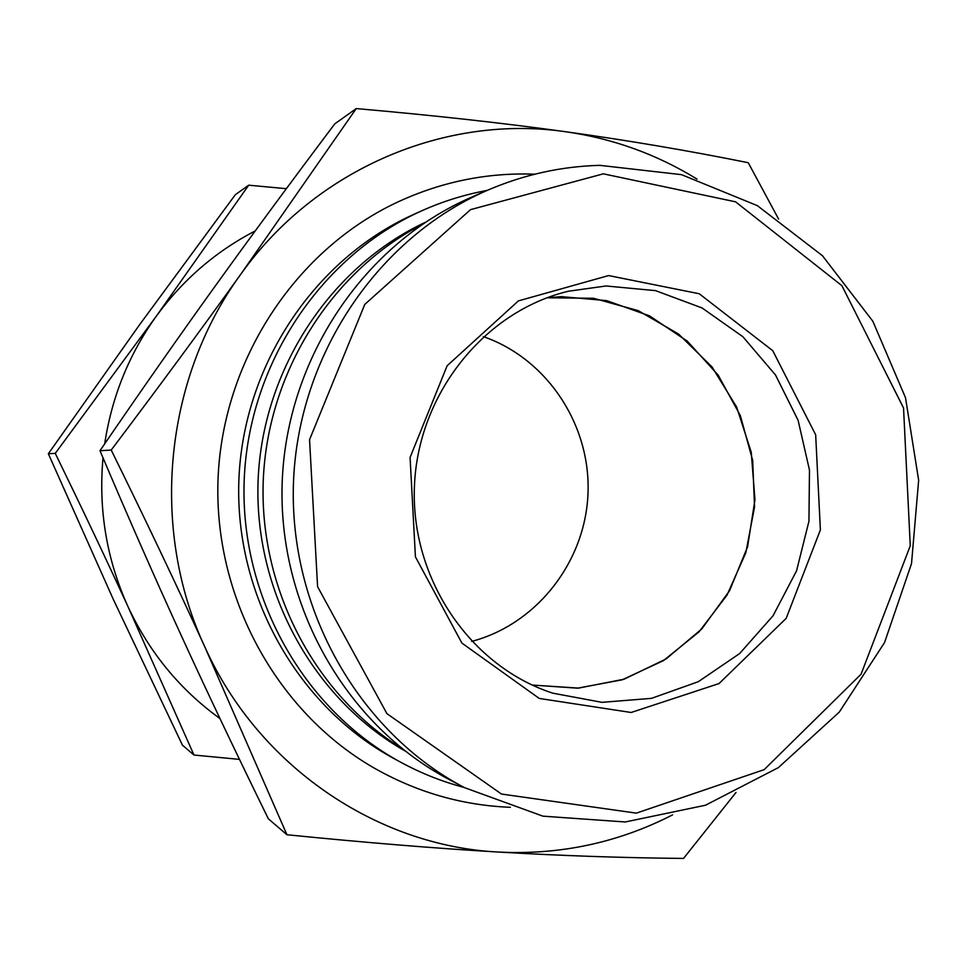 <?xml version="1.0" encoding="UTF-8"?>
<svg xmlns="http://www.w3.org/2000/svg" width="967" height="967" viewBox="0 0 967 967"><rect width="100%" height="100%" fill="white"/><g stroke="black" fill="none" stroke-linecap="round" stroke-linejoin="round"><path stroke-width="1.45" d="M487.102 190.426C464.631 194.56 442.838 201.354 421.721 210.806C320.996 255.904 248.688 363.677 244.192 480.031C239.731 596.397 303.541 709.415 400.495 762.117C420.826 773.165 442.04 781.614 464.124 787.464M425.166 222.386C330.037 267.073 262.395 369.914 258.092 480.575C253.874 591.236 313.405 698.972 404.822 750.839M421.721 210.806L414.118 214.227C314.674 258.745 243.321 365.067 238.885 479.825C234.485 594.596 297.449 706.091 393.182 758.128L400.495 762.117M483.367 336.637C547.104 358.697 590.752 424.9 588.009 493.267C585.494 561.646 536.878 624.295 471.642 641.399M547.08 297.776L593.617 298.283L638.329 310.685L678.556 334.05L711.966 366.856L736.636 407.034L751.238 452.205L754.961 499.697L747.6 546.766L729.577 590.68L701.873 628.84L666.058 658.974L624.15 679.185L578.604 688.105L532.176 685.047L577.589 688.166L622.204 679.813L663.459 660.618L699.032 631.838L726.991 595.176L745.823 552.773L754.538 507.01L752.689 460.425L740.347 415.629L718.167 375.099L687.307 341.158L649.437 315.822L606.647 300.628L561.368 296.639L547.08 297.776M534.751 174.193C486.026 172.368 439.163 182.207 394.161 203.711C293.702 252.375 222.615 361.634 218.034 479.028C213.574 596.421 276.054 710.83 372.476 767.073C415.701 791.973 461.658 805.378 510.383 807.3M422.325 224.284C331.125 271.691 267.484 372.73 263.242 480.768C259.168 588.818 314.843 694.439 402.139 748.724M697.002 179.088C656.702 154.297 613.018 138.535 565.949 131.778C445.787 114.058 315.52 168.729 240.541 274.592C164.185 379.161 149.667 528.719 204.799 646.85C258.286 765.961 376.332 845.895 498.138 852.036C559.857 855.179 617.986 842.813 672.524 814.903M356.255 108.57L334.763 123.873C290.245 183.041 249.994 237.652 214.021 287.731C178.073 337.725 140.07 392.046 99.988 450.719C127.995 516.789 154.901 577.988 180.684 634.292C206.467 690.668 235.694 752.181 268.367 818.819L286.945 834.751L204.799 646.85C176.768 585.47 145.582 519.883 111.217 450.054C158.37 387.549 201.487 329.058 240.541 274.592L356.255 108.57C433.7 115.375 503.602 123.111 565.949 131.778C628.381 140.469 689.157 150.792 748.253 162.722L778.604 219.086M736.02 792.444L683.536 858.43C623.123 857.874 561.319 855.747 498.138 852.036C435.053 848.313 364.656 842.547 286.945 834.751M99.988 450.719L111.217 450.054M255.228 230.932C215.846 251.323 182.823 279.814 156.158 316.378C128.913 354.478 111.773 396.953 104.702 443.817M103.01 457.838C98.332 509.947 106.696 559.639 128.115 606.913C149.438 652.495 180.055 689.713 219.98 718.566M248.7 185.193L235.332 194.705L139.744 324.501L48.35 453.753L113.212 599.153L182.425 745.134L193.968 755.034L128.115 606.913C106.092 558.999 81.808 507.808 55.264 453.354L156.158 316.378L248.7 185.193L286.353 188.686M239.49 759.385L193.968 755.034M48.35 453.753L55.264 453.354M464.353 787.585L448.966 779.426C345.908 725.032 277.456 605.185 282.219 481.493C286.981 357.814 364.438 243.587 471.376 197.268L487.344 190.33C377.819 237.749 298.38 354.974 293.497 481.929C288.613 608.896 358.793 731.874 464.353 787.585L542.922 816.16L625.214 821.974L705.475 805.233L778.362 767.629L839.283 712.099L884.551 642.559L911.518 563.604L918.65 480.261L905.523 397.751L872.85 321.262L822.482 255.747L757.366 205.657L681.517 174.664L599.818 165.345C561.114 166.372 523.63 174.689 487.344 190.33M606.043 285.978L655.529 290.632L702.066 307.953L742.849 336.697L775.486 374.954L798.113 420.331L809.476 470.083L808.944 521.249L796.566 570.808L773.02 615.822L739.634 653.559L698.331 681.687L651.516 698.355L602.018 702.344L552.906 693.194C470.433 666.601 410.673 578.967 414.42 486.582C417.78 394.198 484.104 311.41 568.378 291.236L606.043 285.978M608.594 275.571L518.397 300.894L447.129 365.768L410.081 457.439L415.423 556.859L461.9 643.091L539.284 698.452L631.149 712.486L719.025 683.56L786.159 618.384L820.391 529.904L815.664 434.787L772.766 350.719L699.238 293.75L608.594 275.571M603.335 173.83L735.573 201.825L841.906 285.688L903.541 407.977L910.273 545.775L861.077 674.204L764.16 769.647L636.346 813.138L501.498 794.052L386.909 713.634L317.587 586.703L309.549 439.683L364.777 304.412L470.542 209.634L603.335 173.83"/></g></svg>
